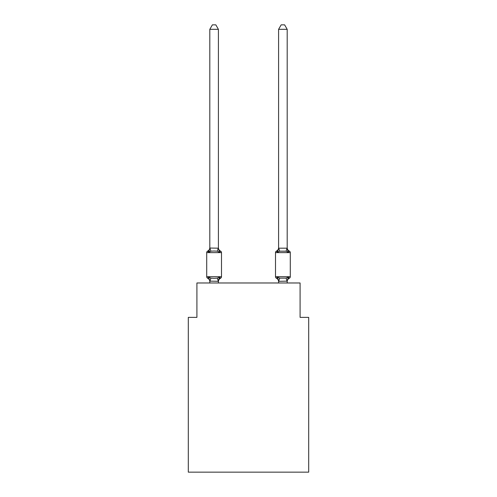 <?xml version="1.0" encoding="UTF-8"?>
<svg xmlns="http://www.w3.org/2000/svg" width="497" height="497" viewBox="0 0 497 497"><rect width="100%" height="100%" fill="white"/><g stroke="black" fill="none" stroke-linecap="round" stroke-linejoin="round"><path stroke-width="0.75" d="M308.693 472.15L308.693 317.378L300.089 317.378L300.089 282.979L196.911 282.979L196.911 317.378L188.307 317.378L188.307 472.15L308.693 472.15M275.5 276.705L290.291 276.705L290.291 252.625A1.721 1.721 0 0 0 289.322 251.078L288.266 252.29L287.372 249.482L288.266 252.29L289.322 251.078L288.266 252.29L287.372 249.482L288.266 252.29L289.322 251.078L288.266 252.29L287.372 249.482L288.266 252.29L289.322 251.078L288.266 252.29L287.372 249.482L288.266 252.29L289.322 251.078L288.266 252.29L286.123 251.184L279.668 251.184L277.519 252.29L277.922 250.929L277.519 252.29L277.922 250.929L277.519 252.29L277.922 250.929L277.519 252.29L277.922 250.929L277.519 252.29L276.469 251.078A1.721 1.721 0 0 0 275.5 252.625A1.721 1.721 0 0 1 276.469 251.078A1.721 1.721 0 0 0 275.5 252.625L275.5 276.705A1.721 1.721 0 0 0 276.469 278.252L277.519 277.04L276.469 278.252L277.519 277.04L276.469 278.252L277.519 277.04L276.469 278.252L277.519 277.04L276.469 278.252L277.519 277.04L276.469 278.252L277.519 277.04L276.469 278.252L277.519 277.04L276.469 278.252L277.519 277.04L279.668 278.146L286.123 278.146L288.266 277.04L288.832 278.016M288.266 252.29L287.191 248.189L287.191 29.323L278.593 29.323L278.593 248.189L287.191 248.189L287.191 247.68A3.783 3.783 0 0 0 289.322 251.078M278.593 282.979L278.593 281.65A3.783 3.783 0 0 0 276.469 278.252L277.519 277.04L278.662 281.321L279.668 278.146M287.191 282.979L287.191 281.147L278.662 281.321M278.593 248.189L277.519 252.29L276.469 251.078A1.721 1.721 0 0 0 275.5 252.625A1.721 1.721 0 0 1 276.469 251.078L276.959 251.314L276.469 251.078A1.721 1.721 0 0 0 275.5 252.625A1.721 1.721 0 0 1 276.469 251.078A1.721 1.721 0 0 0 275.5 252.625A1.721 1.721 0 0 1 276.469 251.078L276.959 251.314L276.469 251.078A1.721 1.721 0 0 0 275.5 252.625A1.721 1.721 0 0 1 276.469 251.078A1.721 1.721 0 0 0 275.5 252.625A1.721 1.721 0 0 1 276.469 251.078L276.959 251.314M209.809 281.65A3.783 3.783 0 0 0 207.678 278.252L208.734 277.04L207.678 278.252A1.721 1.721 0 0 1 206.709 276.705L221.5 276.705L221.5 252.625A1.721 1.721 0 0 0 220.531 251.078L219.481 252.29L220.531 251.078A3.783 3.783 0 0 1 218.407 247.68M218.407 29.323L209.809 29.323L212.387 24.85L215.822 24.85L218.407 29.323L218.407 248.189L219.481 252.29L217.332 251.184L214.108 251.01L210.877 251.184L208.734 252.29L208.168 251.314M208.734 252.29L207.678 251.078L208.734 252.29L207.678 251.078L208.734 252.29L209.809 248.034L218.407 248.189M209.809 282.979L209.809 281.147L218.407 281.296L218.81 279.121L218.407 281.65A3.783 3.783 0 0 1 220.531 278.252L220.041 278.016M209.809 281.147L208.734 277.04L210.877 278.146L214.108 278.32L217.332 278.146L219.481 277.04L220.531 278.252A1.721 1.721 0 0 0 221.5 276.705M209.809 248.189L209.809 29.323M219.481 277.04L220.531 278.252L219.481 277.04L220.531 278.252L219.481 277.04L220.531 278.252L219.481 277.04L218.407 281.147M288.266 277.04L289.322 278.252L288.266 277.04L289.322 278.252L288.266 277.04L289.322 278.252L288.266 277.04L287.191 281.147M277.519 252.29L276.469 251.078A1.721 1.721 0 0 0 275.5 252.625A1.721 1.721 0 0 1 276.469 251.078L277.519 252.29L276.469 251.078A1.721 1.721 0 0 0 275.5 252.625L290.291 252.625M209.889 251.414L209.243 251.718M221.5 252.625L206.709 252.625A1.721 1.721 0 0 1 207.678 251.078A3.783 3.783 0 0 0 209.809 247.68M206.709 252.625L206.709 276.705M218.407 282.979L218.407 281.296M290.291 276.705A1.721 1.721 0 0 1 289.322 278.252A3.783 3.783 0 0 0 287.191 281.65M278.593 247.68A3.783 3.783 0 0 1 276.469 251.078M278.593 29.323L281.178 24.85L284.613 24.85L287.191 29.323M210.877 278.146L209.877 281.321M217.332 278.146L218.338 281.321M209.877 248.009L210.877 251.184M218.338 248.009L217.332 251.184M287.123 281.321L286.123 278.146M286.123 251.184L287.123 248.009M279.668 251.184L278.662 248.009"/></g></svg>
